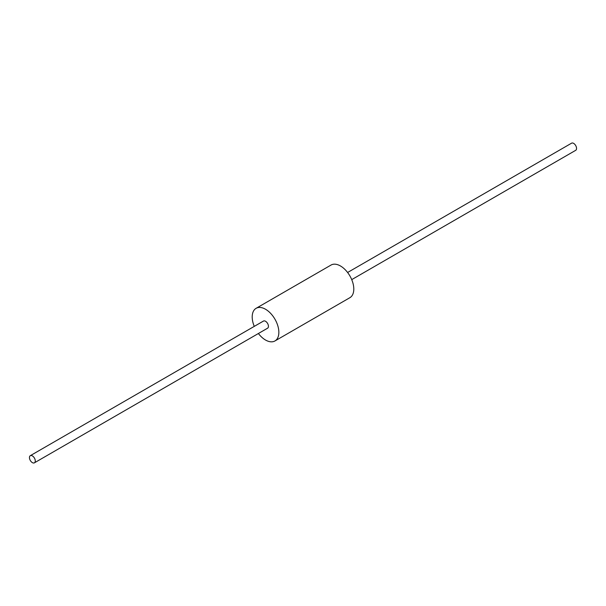<?xml version="1.0" encoding="UTF-8"?>
<svg xmlns="http://www.w3.org/2000/svg" width="606" height="606" viewBox="0 0 606 606"><rect width="100%" height="100%" fill="white"/><g stroke="black" fill="none" stroke-linecap="round" stroke-linejoin="round"><path stroke-width="0.91" d="M258.391 333.512A18.839 10.878 -120 0 0 274.95 340.951A18.839 10.878 -120 0 0 278.851 332.33A18.839 10.878 -120 0 0 270.624 313.363A18.839 10.878 -120 0 0 256.103 308.318A18.839 10.878 -120 0 0 254.27 326.376M256.103 308.318L331.05 265.049A18.839 10.878 60 0 1 345.571 270.094A18.839 10.878 60 0 1 353.798 289.054A18.839 10.878 60 0 1 349.897 297.682L274.95 340.951M32.36 462.62A4.121 2.379 -120 0 0 34.421 462.825A4.121 2.379 -120 0 0 34.421 458.06A4.121 2.379 -120 0 0 30.3 455.682A4.121 2.379 -120 0 0 29.671 458.984A4.121 2.379 -120 0 0 32.36 462.62M30.3 455.682L263.466 321.066A4.121 2.379 60 0 1 267.587 323.445A4.121 2.379 60 0 1 267.587 328.202L34.421 462.825M347.609 272.488L571.579 143.175A4.121 2.379 60 0 1 573.64 143.38A4.121 2.379 60 0 1 576.329 147.016A4.121 2.379 60 0 1 575.7 150.318L351.73 279.624"/></g></svg>
